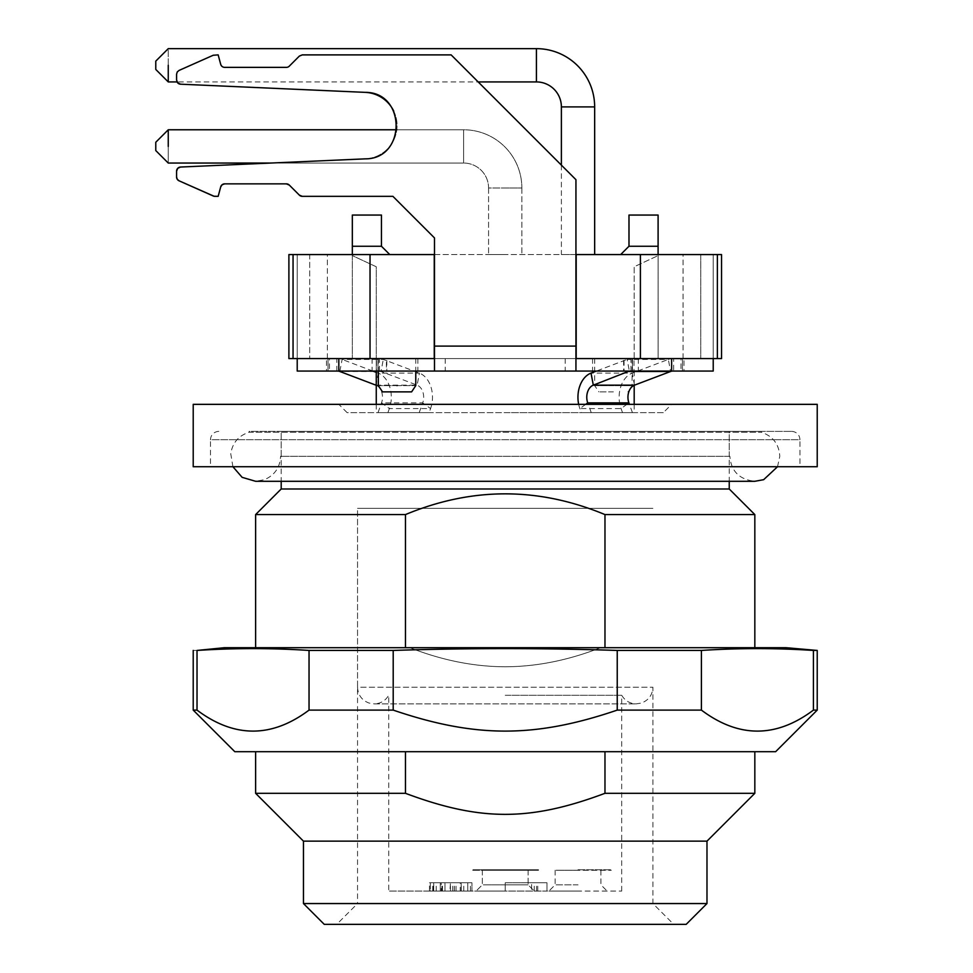 <?xml version="1.0" encoding="UTF-8"?>
<svg xmlns="http://www.w3.org/2000/svg" width="973" height="973" viewBox="0 0 973 973"><rect width="100%" height="100%" fill="white"/><g stroke="black" fill="none" stroke-linecap="round" stroke-linejoin="round"><path stroke-width="0.73" stroke-dasharray="4.87 3.65" d="M578.023 254.573L561.385 254.573L578.023 254.573M168.256 65.288C168.256 43.821 168.256 43.821 168.256 65.288L168.256 81.927M155.777 69.448L155.777 61.129M505.218 254.573L488.58 254.573L505.218 254.573M396.802 129.774L463.622 129.774L463.622 146.412L463.622 129.774A58.246 58.246 0 0 1 521.856 188.008L505.218 188.008L521.856 188.008A58.246 58.246 0 0 0 463.622 129.774L168.256 129.774L155.777 142.253L155.777 150.572L155.777 146.412L155.777 150.572L168.256 163.05L463.622 163.05A24.957 24.957 0 0 1 488.58 188.008L521.856 188.008L488.58 188.008A24.957 24.957 0 0 0 463.622 163.05L463.622 129.774L463.622 163.05L270.543 163.05L365.252 158.854C406.337 159.158 406.398 92.094 365.252 92.362L180.552 84.189L365.252 92.362L180.552 84.189L177.731 82.912A4.16 4.16 0 0 0 180.552 84.189M168.256 129.774L168.256 146.412C168.256 167.891 168.256 167.891 168.256 146.412C168.256 124.933 168.256 124.933 168.256 146.412C168.256 124.933 168.256 124.933 168.256 146.412C168.256 167.891 168.256 167.891 168.256 146.412C168.256 167.891 168.256 167.891 168.256 146.412M505.218 869.753C462.284 869.753 462.284 869.753 505.218 869.753C462.284 869.753 462.284 869.753 505.218 869.753C548.152 869.753 548.152 869.753 505.218 869.753C548.152 869.753 548.152 869.753 505.218 869.753L538.507 869.753L505.218 869.753C462.297 869.753 462.297 869.753 505.218 869.753C462.297 869.753 462.297 869.753 505.218 869.753M505.218 870.263L471.941 870.263L505.218 870.263C548.152 870.263 548.152 870.263 505.218 870.263C548.152 870.263 548.152 870.263 505.218 870.263C475.7 870.263 475.7 870.263 505.218 870.263C475.7 870.263 475.7 870.263 505.218 870.263C534.736 870.263 534.736 870.263 505.218 870.263C534.736 870.263 534.736 870.263 505.218 870.263C475.712 870.263 475.712 870.263 505.218 870.263C475.712 870.263 475.712 870.263 505.218 870.263C534.736 870.263 534.736 870.263 505.218 870.263C534.736 870.263 534.736 870.263 505.218 870.263L538.507 870.263L505.218 870.263M505.218 884.834C475.712 884.834 475.712 884.834 505.218 884.834C475.712 884.834 475.712 884.834 505.218 884.834L528.096 884.834L505.218 884.834M537.753 891.073L537.753 882.754L505.218 882.754L505.218 891.073L476.101 891.073L621.698 891.073L388.738 891.073L546.984 891.073L505.218 891.073L505.218 882.754L546.984 882.754L546.984 891.073L546.984 882.754L531.599 882.754L531.599 891.073M578.023 891.073L548.906 891.073L578.023 891.073M430.334 891.073L471.941 891.073L430.334 891.073L430.334 882.754L440.295 882.754L430.334 882.754L430.334 891.073M429.482 891.073L471.941 891.073L429.482 891.073L429.482 882.754L441.219 882.754L441.219 891.073M505.218 695.281L621.698 695.281L505.218 695.281M621.698 891.073L621.698 695.281L507.675 695.281M578.023 884.834L555.145 884.834L578.023 884.834M440.295 891.073L440.295 882.754L444.989 882.754L440.295 882.754L440.295 891.073M444.989 891.073L444.989 882.754L471.941 882.754L444.989 882.754L463.756 882.754L444.989 882.754L444.989 891.073L444.989 882.754L444.989 891.073L463.756 891.073L444.989 891.073L444.989 882.754M452.725 891.073L452.725 882.754L461.153 882.754L461.153 891.073L461.153 882.754L471.941 882.754L471.941 891.073L471.941 882.754L471.941 891.073L471.941 882.754L460.241 882.754L460.241 891.073M537.753 882.754L531.599 882.754M536.549 891.073L536.549 882.754M441.876 891.073L441.876 882.754L441.219 882.754M441.876 882.754L433.703 882.754L433.69 891.073L433.703 882.754L450.475 882.754L449.903 891.073M442.387 891.073L442.387 882.754M450.475 891.073L450.475 882.754M454.379 891.073L454.379 882.754L449.903 882.754M454.306 891.073L454.306 882.754L467.758 882.754L460.241 882.754M461.251 891.073L461.251 882.754M467.758 891.073L467.758 882.754L467.758 891.073M442.484 891.073L442.484 882.754L429.482 882.754M452.725 882.754L442.484 882.754M578.023 870.263C548.504 870.263 548.504 870.263 578.023 870.263C548.504 870.263 548.504 870.263 578.023 870.263L611.299 870.263L578.023 870.263M463.756 891.073L463.756 882.754M578.023 869.753L611.299 869.753L578.023 869.753M621.698 695.281C625.007 700.779 629.859 703.649 636.269 703.868L641.475 703.029C648.675 700.219 652.494 694.941 652.907 687.23L652.907 903.552L673.705 924.35L336.731 924.35L357.541 903.552L652.907 903.552L357.541 903.552L357.541 508.344L652.907 508.344L357.541 508.344L652.907 508.344L357.541 508.344L357.541 687.23L652.907 687.23L357.541 687.23C357.955 694.941 361.761 700.219 368.962 703.029L374.179 703.868L636.269 703.868L374.179 703.868C380.589 703.649 385.442 700.779 388.738 695.281L388.738 891.073M727.257 456.337L729.872 456.337C731.064 471.224 739.383 479.543 754.829 481.294L751.922 481.294M283.192 456.337L280.577 456.337C280.029 467.466 274.654 475.25 264.437 479.689L255.619 481.294M729.239 456.337L281.197 456.337L729.239 456.337L729.239 431.38L281.197 431.38L281.197 456.337M232.924 466.736L230.771 453.892C232.401 442.873 238.519 435.661 249.124 432.243L761.324 432.243L249.124 432.243L249.124 431.38L761.324 431.38L249.124 431.38M777.512 466.736L779.787 456.337C779.057 444.15 772.89 436.123 761.324 432.243L761.324 431.38M281.197 431.38L729.239 431.38L729.239 481.294L281.197 481.294L281.197 431.38L729.239 431.38L281.197 431.38M658.101 254.573L658.101 358.575L721.54 358.575L634.189 358.575L658.101 358.575L658.101 254.573L683.07 254.573L620.665 254.573L658.101 254.573L658.101 215.057L628.984 215.057L628.984 246.254L658.101 246.254M576.186 358.575L576.186 254.573L721.54 254.573L721.54 358.575L721.54 254.573L713.221 254.573L721.54 254.573L721.54 358.575L434.25 358.575L713.221 358.575L713.221 254.573L713.221 371.054L297.215 371.054L297.215 358.575L370.032 358.575L288.896 358.575L297.215 358.575L288.896 358.575L288.896 254.573L297.215 254.573L297.215 358.575L376.259 358.575L297.215 358.575L297.215 254.573L297.215 358.575L434.493 358.575L434.493 371.054L434.493 346.096L575.943 346.096L575.943 179.689L451.144 54.889L302.287 54.889L299.343 56.106A4.16 4.16 0 0 1 300.693 55.206A4.16 4.16 0 0 0 299.343 56.106L289.297 66.152A4.16 4.16 0 0 1 286.354 67.368L224.714 67.368A4.16 4.16 0 0 1 220.689 64.291L222.172 66.505L220.689 64.291L218.171 54.889L220.689 64.291L218.171 54.889L213.209 55.254L179.044 70.433L177.244 71.966L176.575 74.24L176.575 80.029L177.731 82.912A4.16 4.16 0 0 1 176.575 80.029L176.575 74.24A4.16 4.16 0 0 1 177.244 71.966A4.16 4.16 0 0 0 176.575 74.24L176.575 80.029A4.16 4.16 0 0 0 177.037 81.927L478.181 81.927M434.25 358.575L370.032 358.575L434.25 358.575L434.25 254.573L370.032 254.573L370.032 358.575M683.07 358.575L683.07 254.573L700.742 254.573L683.07 254.573L683.07 358.575M565.228 358.575L565.228 371.054L623.62 371.054L623.62 358.575L505.218 358.575L634.189 358.575L376.259 358.575L376.259 266.76L352.335 255.607L352.335 358.575L352.335 255.607L376.259 266.76L376.259 358.575L505.218 358.575L372.1 358.575L386.39 358.575L386.39 371.054L372.075 371.054L434.493 371.054L434.493 346.096L575.943 346.096L434.493 346.096L434.493 358.575L575.943 358.575L575.943 371.054L575.943 346.096L575.943 371.054M445.22 358.575L445.22 371.054L386.816 371.054L386.816 358.575L634.189 358.575L634.189 266.76L658.101 255.607L634.189 266.76L634.189 358.575L638.349 358.575L624.058 358.575L624.058 371.054L638.349 371.054L565.228 371.054M352.335 254.573L352.335 358.575L352.335 215.057L381.452 215.057L381.452 246.254L389.784 254.573L327.378 254.573L389.784 254.573M327.378 358.575L327.378 254.573L309.694 254.573L327.378 254.573L327.378 358.575M297.215 358.575L297.215 254.573L288.896 254.573L370.032 254.573M628.984 246.254L620.665 254.573M434.493 254.573L575.943 254.573M352.335 246.254L381.452 246.254M576.186 254.573L434.25 254.573M713.221 254.573L713.221 358.575L713.221 254.573L700.742 254.573L700.742 358.575L700.742 254.573L713.221 254.573M300.876 254.573L309.694 254.573L309.694 358.575L309.694 254.573L300.876 254.573M640.404 254.573L640.404 358.575M288.896 254.573L288.896 358.575L288.896 254.573M397.057 358.575C372.902 358.575 372.902 358.575 397.057 358.575C372.902 358.575 372.902 358.575 397.057 358.575C421.212 358.575 421.212 358.575 397.057 358.575C421.212 358.575 421.212 358.575 397.057 358.575C423.887 358.575 423.887 358.575 397.057 358.575C423.887 358.575 423.887 358.575 397.057 358.575L376.259 358.575L397.057 358.575M397.057 385.612C372.902 385.612 372.902 385.612 397.057 385.612C421.212 385.612 421.212 385.612 397.057 385.612M411.615 391.864L382.498 391.864M613.379 358.575C589.237 358.575 589.237 358.575 613.379 358.575C589.237 358.575 589.237 358.575 613.379 358.575C637.534 358.575 637.534 358.575 613.379 358.575C637.534 358.575 637.534 358.575 613.379 358.575C640.21 358.575 640.21 358.575 613.379 358.575C640.21 358.575 640.21 358.575 613.379 358.575L592.581 358.575L613.379 358.575M613.379 385.612C589.224 385.612 589.224 385.612 613.379 385.612C589.224 385.612 589.224 385.612 613.379 385.612C637.546 385.612 637.546 385.612 613.379 385.612C637.546 385.612 637.546 385.612 613.379 385.612M613.379 391.864L598.821 391.864L613.379 391.864M336.731 924.35L673.705 924.35M324.252 924.35L686.184 924.35M706.982 903.552L303.454 903.552M303.454 841.146L706.982 841.146M255.619 751.703L754.829 751.703L405.461 751.703L405.461 793.311L255.619 793.311M405.461 793.311C480.504 821.37 529.932 821.37 604.975 793.311L604.975 751.703M754.829 793.311L604.975 793.311M234.809 751.703L775.627 751.703M817.223 710.108L813.416 710.108C776.077 738.093 738.738 738.093 701.411 710.108L617.235 710.108C535.065 738.093 475.383 738.093 393.201 710.108L309.037 710.108C271.698 738.093 234.359 738.093 197.02 710.108L193.213 710.108M817.223 650.438L813.416 650.438L813.416 710.108M197.02 710.108L197.02 650.438L193.213 650.438M197.02 650.438C234.359 648.006 271.698 648.006 309.037 650.438L309.037 710.108M393.201 710.108L393.201 650.438L309.037 650.438M393.201 650.438C467.879 648.006 542.557 648.006 617.235 650.438L617.235 710.108M701.411 710.108L701.411 650.438L617.235 650.438M701.411 650.438C738.738 648.006 776.077 648.006 813.416 650.438M224.41 647.702L786.026 647.702M405.461 647.702L255.619 647.702L405.461 647.702L405.461 514.583L255.619 514.583M505.218 647.702L600.572 647.702L505.218 647.702M604.975 647.702L754.829 647.702L604.975 647.702L604.975 514.583C538.47 486.938 471.966 486.938 405.461 514.583M409.864 647.702C442.107 660.314 473.887 666.675 505.218 666.773C536.549 666.675 568.341 660.314 600.572 647.702C568.341 660.314 536.549 666.675 505.218 666.773C473.887 666.675 442.107 660.314 409.864 647.702M604.975 514.583L754.829 514.583M281.197 488.993L729.239 488.993M505.218 431.38L791.645 431.38L505.218 431.38M791.645 431.38L793.068 431.501C797.349 432.571 799.648 435.308 799.964 439.699L505.218 439.699L799.964 439.699L799.964 466.736L210.472 466.736L799.964 466.736M218.803 431.38L217.368 431.501C213.087 432.571 210.8 435.308 210.472 439.699L505.218 439.699L210.472 439.699L210.472 466.736M193.213 466.736L817.223 466.736M193.213 404.342L817.223 404.342M338.811 404.342L671.625 404.342L338.811 404.342L347.142 412.661L663.306 412.661L671.625 404.342M663.306 412.661L347.142 412.661M378.011 412.661L429.093 412.661L378.011 412.661L381.525 402.883A12.479 8.83 -90 0 0 376.259 385.296M632.438 412.661L581.343 412.661L632.438 412.661L629.434 404.342M505.218 412.661L634.189 412.661L505.218 412.661M387.911 412.661L389.382 408.551A24.957 17.648 -90 0 0 378.229 373.109L376.259 372.367M419.193 412.661L422.708 402.883L430.577 408.551L429.093 412.661M622.525 412.661L621.054 408.551A24.957 17.648 90 0 1 632.207 373.109L668.329 359.426L670.604 371.479M591.256 412.661L588.251 404.342M578.68 404.342A24.957 17.648 -90 0 0 579.872 408.551L581.343 412.661M375.943 385.162L417.125 385.162A12.479 8.83 90 0 1 422.708 402.883L381.525 402.883L389.382 408.551L430.577 408.551A24.957 17.648 90 0 0 419.412 373.109L383.301 359.426L342.119 359.426L339.918 371.054M372.805 371.054L342.119 359.426A24.957 17.648 90 0 0 337.546 358.575L378.728 358.575A24.957 17.648 90 0 1 383.301 359.426L381.015 371.479L417.125 385.162L419.412 373.109L378.229 373.109L376.259 383.52M623.62 371.054L673.632 371.054L673.632 358.575L631.708 358.575A24.957 17.648 -90 0 0 627.147 359.426L596.449 371.054M624.058 358.575L683.983 358.575L680.978 358.575L680.978 371.054L682.45 371.054L624.058 371.054M683.983 371.054L682.45 371.054L683.983 371.054L683.983 358.575M673.632 371.054L680.978 371.054M673.632 358.575L680.978 358.575M672.89 358.575A24.957 17.648 -90 0 0 668.329 359.426L627.147 359.426L629.349 371.054M386.39 358.575L326.466 358.575L329.458 358.575L329.458 371.054L327.986 371.054L386.39 371.054M326.466 371.054L327.986 371.054L326.466 371.054L326.466 358.575M386.816 371.054L329.458 371.054M336.816 371.054L336.816 358.575L329.458 358.575M336.816 358.575L337.546 358.575M445.22 371.054L505.218 371.054M378.728 371.054A12.479 8.83 90 0 1 381.015 371.479L339.832 371.479M633.97 371.054L632.45 371.054L633.97 371.054L633.97 358.575L623.62 358.575M376.466 371.054L377.998 371.054L376.466 371.054L376.466 358.575L386.816 358.575M397.057 371.054C423.9 371.054 423.9 371.054 397.057 371.054C423.9 371.054 423.9 371.054 397.057 371.054C370.214 371.054 370.214 371.054 397.057 371.054C370.214 371.054 370.214 371.054 397.057 371.054M613.379 371.054C640.222 371.054 640.222 371.054 613.379 371.054C640.222 371.054 640.222 371.054 613.379 371.054C586.549 371.054 586.549 371.054 613.379 371.054C586.549 371.054 586.549 371.054 613.379 371.054M378.728 358.575L376.466 358.575M631.708 358.575L633.97 358.575M434.493 358.575L713.221 358.575M575.943 358.575L575.943 179.689L451.144 54.889L575.943 179.689L575.943 346.096M434.493 237.935L392.897 196.339L302.287 196.339L392.897 196.339L434.493 237.935L434.493 346.096M300.693 196.011L302.287 196.339A4.16 4.16 0 0 1 300.693 196.011L289.297 185.077A4.16 4.16 0 0 0 287.947 184.165L299.343 195.111A4.16 4.16 0 0 0 300.693 196.011M286.354 183.848A4.16 4.16 0 0 1 287.947 184.165L224.714 183.848A4.16 4.16 0 0 0 222.172 184.712L224.714 183.848M220.689 186.938A4.16 4.16 0 0 1 222.172 184.712L220.689 186.938L218.171 196.339L214.899 196.339L218.171 196.339L220.689 186.938L218.171 196.339M214.036 196.242L214.899 196.339A4.16 4.16 0 0 1 214.036 196.242L213.209 195.974A4.16 4.16 0 0 0 214.036 196.242M179.044 180.796L213.209 195.974L179.044 180.796L177.244 179.251A4.16 4.16 0 0 0 179.044 180.796M176.575 176.989L177.244 179.251A4.16 4.16 0 0 1 176.575 176.989L176.575 171.187L176.575 176.989M393.761 111.165A33.277 33.277 0 0 1 365.252 158.854L180.552 167.04A4.16 4.16 0 0 0 177.731 168.317L176.575 171.187A4.16 4.16 0 0 1 177.731 168.317L180.552 167.04L365.252 158.854A33.277 33.277 0 0 0 397.057 125.614A33.277 33.277 0 0 0 365.252 92.362M214.899 54.889L218.171 54.889L214.899 54.889A4.16 4.16 0 0 0 213.209 55.254L179.044 70.433A4.16 4.16 0 0 0 177.244 71.966A4.16 4.16 0 0 1 179.044 70.433L213.209 55.254A4.16 4.16 0 0 1 214.899 54.889M224.714 67.368L286.354 67.368L224.714 67.368L222.172 66.505L224.714 67.368M289.297 66.152L299.343 56.106L289.297 66.152M302.287 54.889L451.144 54.889L302.287 54.889A4.16 4.16 0 0 0 300.693 55.206A4.16 4.16 0 0 1 302.287 54.889M561.385 106.896L594.661 106.896M536.427 81.927L536.427 48.65M534.25 891.073L534.25 882.754M432.754 891.073L432.754 882.754M436.208 891.073L436.208 882.754M456.021 891.073L456.021 882.754M470.421 891.073L470.421 882.754M433.277 891.073L433.277 882.754M293.055 254.573L293.055 358.575M717.381 254.573L717.381 358.575M585.722 404.342L579.872 408.551L621.054 408.551L628.911 402.883M634.493 385.162L632.207 373.109L591.025 373.109M682.45 358.575L682.45 371.054L682.45 358.575M327.986 358.575L327.986 371.054L327.986 358.575M377.998 358.575L377.998 371.054L377.998 358.575M632.45 358.575L632.45 371.054L632.45 358.575M338.811 358.575L338.811 371.054M671.625 358.575L671.625 371.054M630.978 371.054L630.978 358.575M379.47 371.054L379.47 358.575M561.385 165.13L561.385 254.573M488.58 188.008L488.58 254.573L488.58 188.008M521.856 188.008L521.856 254.573L521.856 188.008M482.34 870.263L482.34 884.834L476.101 891.073L482.34 884.834L482.34 870.263M528.096 870.263L528.096 884.834L534.335 891.073L528.096 884.834L528.096 870.263M555.145 870.263L555.145 884.834L548.906 891.073M600.9 870.263L600.9 884.834L607.14 891.073M378.339 358.575L378.339 371.054M415.775 358.575L415.775 371.054M594.661 358.575L594.661 385.612L598.821 391.864M632.097 358.575L632.097 385.612L627.938 391.864M376.259 358.575L376.259 371.054L376.259 358.575M376.259 404.342L376.259 412.661M634.189 371.054L634.189 385.296M634.189 404.342L634.189 412.661M638.349 358.575L638.349 371.054M372.1 358.575L372.1 371.054M417.855 358.575L417.855 371.054M592.581 358.575L592.581 371.054"/><path stroke-width="1.46" d="M536.427 81.927L536.427 48.65A58.246 58.246 0 0 1 594.661 106.896L561.385 106.896A24.957 24.957 0 0 0 536.427 81.927L478.181 81.927M168.256 65.288C168.256 43.821 168.256 43.821 168.256 65.288L168.256 81.927L177.037 81.927A4.16 4.16 0 0 0 177.731 82.912L176.575 80.029L176.575 74.24L177.244 71.966L179.044 70.433L213.209 55.254L218.171 54.889L220.689 64.291A4.16 4.16 0 0 0 224.714 67.368L286.354 67.368A4.16 4.16 0 0 0 289.297 66.152L299.343 56.106L302.287 54.889L451.144 54.889L575.943 179.689L575.943 346.096L434.493 346.096L434.493 237.935L392.897 196.339L302.287 196.339L299.343 195.111L289.297 185.077A4.16 4.16 0 0 0 286.354 183.848L224.714 183.848A4.16 4.16 0 0 0 220.689 186.938L218.171 196.339L214.036 196.242L179.044 180.796L177.244 179.251L176.575 176.989L176.575 171.187L177.731 168.317L180.552 167.04L365.252 158.854C406.398 159.134 406.337 92.058 365.252 92.362A33.277 33.277 0 0 1 393.761 111.165M536.427 48.65L168.256 48.65L155.777 61.129L155.777 69.448L168.256 81.927M168.256 146.412C168.256 167.891 168.256 167.891 168.256 146.412L168.256 129.774L396.802 129.774M168.256 129.774L155.777 142.253L155.777 150.572L168.256 163.05L270.543 163.05L180.552 167.04A4.16 4.16 0 0 0 179.324 167.283M434.25 358.575L434.25 254.573L288.896 254.573L288.896 358.575L297.215 358.575L297.215 371.054L713.221 371.054L713.221 358.575L721.54 358.575L721.54 254.573L640.404 254.573L640.404 358.575M658.101 254.573L658.101 215.057L628.984 215.057L628.984 246.254L620.665 254.573M640.404 254.573L576.186 254.573L576.186 358.575M389.784 254.573L381.452 246.254L352.335 246.254L352.335 254.573M352.335 246.254L352.335 215.057L381.452 215.057L381.452 246.254M658.101 246.254L628.984 246.254M370.032 254.573L370.032 358.575M397.057 385.612C372.902 385.612 372.902 385.612 397.057 385.612C421.212 385.612 421.212 385.612 397.057 385.612M378.339 371.054L378.339 385.612L382.498 391.864L411.615 391.864L415.775 385.612L415.775 371.054M686.184 924.35L324.252 924.35L303.454 903.552L706.982 903.552L686.184 924.35M303.454 903.552L303.454 841.146L706.982 841.146L706.982 903.552M303.454 841.146L255.619 793.311L405.461 793.311L405.461 751.703L255.619 751.703L255.619 793.311M706.982 841.146L754.829 793.311L604.975 793.311C529.932 821.37 480.504 821.37 405.461 793.311M754.829 751.703L754.829 793.311M604.975 751.703L604.975 793.311M817.223 710.108L775.627 751.703L234.809 751.703L193.213 710.108L197.02 710.108C234.359 738.093 271.698 738.093 309.037 710.108L393.201 710.108C475.383 738.093 535.065 738.093 617.235 710.108L701.411 710.108C738.738 738.093 776.077 738.093 813.416 710.108L817.223 710.108L817.223 650.438L813.416 650.438C776.077 648.006 738.738 648.006 701.411 650.438L701.411 710.108M813.416 710.108L813.416 650.438M617.235 710.108L617.235 650.438L701.411 650.438M617.235 650.438C542.557 648.006 467.879 648.006 393.201 650.438L393.201 710.108M309.037 710.108L309.037 650.438L393.201 650.438M309.037 650.438C271.698 648.006 234.359 648.006 197.02 650.438L197.02 710.108M817.223 650.438L786.026 647.702L224.41 647.702L197.02 650.438M405.461 647.702L405.461 514.583C471.966 486.938 538.47 486.938 604.975 514.583L604.975 647.702M405.461 514.583L255.619 514.583L255.619 647.702M751.922 481.294L729.239 481.294L729.239 488.993L754.829 514.583L754.829 647.702M754.829 514.583L604.975 514.583M729.239 488.993L281.197 488.993L255.619 514.583M817.223 466.736L193.213 466.736L193.213 404.342L817.223 404.342L817.223 466.736M629.434 404.342L628.911 402.883A12.479 8.83 90 0 1 634.493 385.162L670.604 371.479A12.479 8.83 90 0 1 672.89 371.054M588.251 404.342L587.728 402.883L585.722 404.342M376.259 385.296A12.479 8.83 -90 0 0 375.943 385.162L339.832 371.479A12.479 8.83 -90 0 0 337.546 371.054M634.493 385.162L593.311 385.162A12.479 8.83 -90 0 0 587.728 402.883L628.911 402.883M596.449 371.054L591.025 373.109A24.957 17.648 -90 0 0 578.68 404.342M376.259 372.367L372.805 371.054M591.025 373.109L593.311 385.162L629.349 371.054M434.493 346.096L434.493 371.054L505.218 371.054M631.708 371.054A12.479 8.83 -90 0 0 629.422 371.479L670.604 371.479M713.221 358.575L575.943 358.575M575.943 371.054L575.943 346.096M434.493 358.575L297.215 358.575M180.552 84.189L177.731 82.912A4.16 4.16 0 0 0 180.552 84.189L365.252 92.362M179.287 167.295A4.16 4.16 0 0 0 176.575 171.187L176.575 176.989A4.16 4.16 0 0 0 179.044 180.796L213.209 195.974A4.16 4.16 0 0 0 214.899 196.339L218.171 196.339M286.354 183.848L289.297 185.077L299.343 195.111A4.16 4.16 0 0 0 302.287 196.339L392.897 196.339L434.493 237.935M224.714 183.848L222.172 184.712L220.689 186.938M777.512 466.736L763.647 479.689L754.829 481.294L255.619 481.294L281.197 481.294L281.197 488.993M717.381 254.573L717.381 358.575M293.055 254.573L293.055 358.575M375.943 385.162L376.259 383.52M671.625 358.575L671.625 371.054M338.811 358.575L338.811 371.054M561.385 106.896L561.385 165.13M594.661 106.896L594.661 254.573M232.924 466.736L242.131 477.342L255.631 481.294M193.213 710.108L193.213 650.438M376.259 371.054L376.259 404.342M634.189 385.296L634.189 404.342"/></g></svg>
